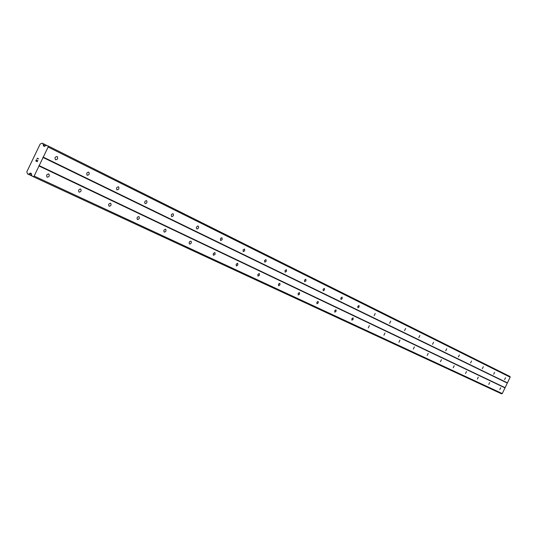 <?xml version="1.0" encoding="UTF-8"?>
<svg xmlns="http://www.w3.org/2000/svg" width="537" height="537" viewBox="0 0 537 537"><rect width="100%" height="100%" fill="white"/><g stroke="black" fill="none" stroke-linecap="round" stroke-linejoin="round"><path stroke-width="0.81" d="M48.76 173.928L48.766 173.934C49.813 175.767 49.29 176.854 47.189 177.197L47.175 177.19C46.128 175.351 46.659 174.263 48.76 173.928M80.61 188.997L80.617 189.004C81.59 190.763 81.08 191.816 79.087 192.165L79.08 192.159C78.107 190.4 78.617 189.346 80.61 188.997M110.609 203.187L110.609 203.187C111.515 204.879 111.018 205.899 109.125 206.262L109.118 206.255C108.219 204.57 108.716 203.543 110.609 203.187M138.902 216.572L138.902 216.572C139.741 218.197 139.258 219.19 137.459 219.559L137.452 219.552C136.62 217.928 137.096 216.935 138.902 216.572M165.631 229.218L165.638 229.218C166.416 230.776 165.946 231.742 164.235 232.118L164.228 232.118C163.449 230.554 163.913 229.588 165.631 229.218M190.924 241.18L191.394 242.059L191.165 243.033L190.293 243.973L189.561 244.006L189.098 243.127L189.326 242.153L189.95 241.368L190.924 241.18M214.901 252.524L215.115 254.316L213.578 255.276L213.169 254.713L213.364 253.484L214.901 252.524M237.656 263.284L237.837 265.023L236.361 265.969L236.179 264.231L237.656 263.284M259.277 273.514L259.438 275.199L258.015 276.132L257.854 274.447L259.277 273.514M279.851 283.247L279.985 284.878L278.616 285.798L278.481 284.16L279.851 283.247M299.451 292.517L299.565 294.108L298.25 295.008L298.136 293.424L299.451 292.517M318.146 301.364L318.24 302.902L316.971 303.794L316.877 302.25L318.146 301.364M335.994 309.802L336.075 311.306L334.846 312.185L334.766 310.681L335.994 309.802M353.057 317.877L353.118 319.334L351.93 320.2L351.869 318.743L353.057 317.877M369.375 325.597L368.281 327.872L369.375 325.597M385.009 332.994L383.935 335.222L385.009 332.994M399.991 340.082L398.944 342.264L399.991 340.082M414.369 346.882L413.336 349.016L414.369 346.882M428.177 353.413L427.163 355.507L428.177 353.413M441.441 359.683L440.447 361.737L441.441 359.683M454.195 365.717L453.228 367.738L454.195 365.717M466.472 371.53L465.519 373.504L466.472 371.53M478.299 377.122L477.366 379.062L478.299 377.122M489.697 382.512L488.777 384.418L489.697 382.512M500.692 387.714L499.786 389.587L500.692 387.714M57.137 156.515C58.184 158.375 57.66 159.462 55.573 159.784L55.566 159.784C54.519 157.932 55.036 156.844 57.13 156.515L57.137 156.515M88.739 172.108C89.713 173.887 89.202 174.941 87.222 175.277L87.216 175.277C86.242 173.505 86.752 172.444 88.733 172.108L88.739 172.108M118.496 186.789C119.395 188.494 118.905 189.521 117.026 189.87L117.019 189.863C116.113 188.165 116.603 187.138 118.489 186.789L118.496 186.789M146.567 200.637C147.4 202.274 146.923 203.275 145.131 203.63L145.124 203.624C144.292 201.993 144.768 200.992 146.561 200.637L146.567 200.637M173.089 213.726C173.86 215.297 173.397 216.27 171.692 216.633L171.686 216.626C170.907 215.055 171.37 214.088 173.082 213.719L173.089 213.726M198.18 226.104L198.643 226.99L198.422 227.97L197.542 228.903L196.824 228.937L196.361 228.05L196.582 227.07L197.455 226.137L198.18 226.104M221.969 237.844L222.17 239.643L220.64 240.596L220.432 238.797L221.029 238.025L221.969 237.844M244.536 248.98L244.718 250.725L243.254 251.665L243.066 249.92L244.536 248.98M265.99 259.566L266.144 261.25L264.734 262.177L264.573 260.485L265.99 259.566M286.402 269.634L286.536 271.272L285.174 272.185L285.04 270.547L286.402 269.634M305.848 279.227L305.962 280.817L304.654 281.724L304.533 280.126L305.848 279.227M324.395 288.376L324.489 289.926L323.22 290.812L323.126 289.262L324.395 288.376M342.103 297.115L342.176 298.619L340.961 299.498L340.881 297.988L342.103 297.115M359.025 305.466L359.092 306.929L357.911 307.795L357.843 306.325L359.025 305.466M375.222 313.454L374.128 315.736L375.222 313.454M390.728 321.106L389.661 323.334L390.728 321.106M405.596 328.443L404.542 330.624L405.596 328.443M419.86 335.477L418.826 337.619L419.86 335.477M433.554 342.237L432.547 344.331L433.554 342.237M446.71 348.728L445.723 350.782L446.71 348.728M459.37 354.97L458.403 356.991L459.37 354.97M471.553 360.985L470.6 362.958L471.553 360.985M483.28 366.771L482.347 368.711L483.28 366.771M494.59 372.349L493.671 374.255L494.59 372.349M505.498 377.733L504.592 379.605L505.498 377.733M33.119 176.646L501.578 393.836L502.27 393.561L510.15 377.189L509.935 376.471L47.927 145.869L48.122 147.037L34.153 176.062L33.119 176.646L32.066 176.123L31.159 173.35L30.676 173.109L28.26 174.243L27.414 173.827L26.85 171.733L40.181 144.03L42.168 143.164L43.02 143.567L43.396 145.782L44.135 146.393L46.175 145.42L47.927 145.869M35.966 160.865L36.57 161.154L35.972 160.865L36.496 159.764L35.798 160.966L37.295 161.684L35.798 160.959L36.402 159.717M36.563 161.154L36.852 160.556L36.57 161.154M36.852 160.556L36.664 161.201L37.261 161.489L36.664 161.207M37.261 161.489L37.791 160.388L37.261 161.496M37.791 160.388L37.295 161.684M37.134 158.187L37.187 158.623L37.134 158.187L38.63 158.905L37.261 158.422L37.16 158.871M38.63 158.905L37.14 158.187M28.26 174.243L31.797 175.881L28.26 174.243M504.928 387.586L38.939 165.503M507.136 382.995L42.853 157.361M505.008 387.875L39.006 165.98M502.27 393.561L34.153 176.062M31.354 173.679L30.226 173.149M31.455 174.29L29.629 173.444M31.683 175.606L28.495 174.129M46.229 145.393L43.081 143.822M45.054 146.03L43.249 145.138M44.517 146.339L43.396 145.782M510.15 377.189L48.122 147.037M507.411 382.874L43.269 157.119M31.401 174.015L29.931 173.33M46.511 145.312L43.027 143.567L46.511 145.312M44.806 146.165L43.356 145.446"/></g></svg>
